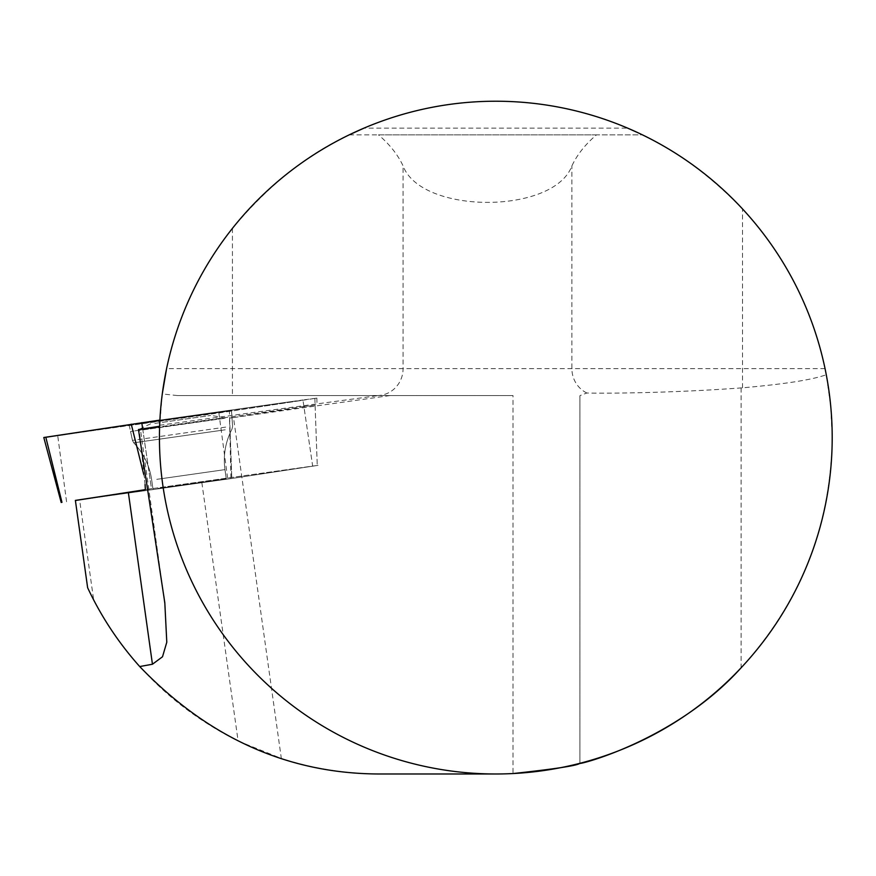 <?xml version="1.0" encoding="UTF-8"?>
<svg xmlns="http://www.w3.org/2000/svg" width="876" height="876" viewBox="0 0 876 876"><rect width="100%" height="100%" fill="white"/><g stroke="black" fill="none" stroke-linecap="round" stroke-linejoin="round"><path stroke-width="0.66" stroke-dasharray="4.38 3.29" d="M177.368 395.558L162.279 393.937L159.618 426.273A336.384 336.384 0 0 0 495.816 773.99L513.018 773.552L513.018 395.558L177.368 395.558L513.018 395.558M741.118 387.926L741.118 667.786C800.554 602.568 830.919 525.841 832.2 437.606L830.711 406.026L826.265 374.72C812.468 379.779 784.557 384.137 742.53 387.816L741.118 387.926C670.052 393.127 605.798 393.466 586.832 393.006L580.12 395.558M596.479 134.86L378.487 134.86C389.689 144.42 397.89 154.767 403.08 165.914C421.192 214.532 553.774 214.532 571.897 165.914C577.076 154.767 585.278 144.42 596.479 134.86L642.447 134.86C677.542 151.537 710.907 176.24 742.53 208.948A336.384 336.384 0 0 1 825.061 368.654L826.265 374.72M638.538 132.999L642.075 134.685M627.654 128.137A336.384 336.384 0 0 0 363.978 128.137L627.654 128.137M825.061 368.654L166.571 368.654A336.384 336.384 0 0 1 232.436 228.351C268.582 185.208 307.498 154.045 349.185 134.86L378.487 134.86M75.38 500.404L79.606 499.868L93.655 599.94L87.633 587.741M79.606 499.868L230.957 478.614L229.479 418.126L231.801 478.482L230.957 478.614M389.951 395.558L233.498 417.578L281.338 758.474L238.119 741.03C174.97 709.352 126.812 662.322 93.655 599.94M233.498 417.578L229.479 418.126M145.077 484.527L139.24 429.7A136.24 0.996 172 0 0 140.434 429.393A136.24 0.996 172 0 0 138.474 429.503M495.816 773.99L380.272 773.99C346.491 773.935 313.52 768.767 281.338 758.474M579.912 763.314L579.912 395.558L579.912 763.314M142.689 428.857L151.482 488.742L145.383 489.64L151.482 488.742L142.744 429.207L303.906 406.519L312.655 466.065L318.032 465.353L231.801 478.482L318.032 465.353L151.482 488.742L312.655 466.065L302.943 399.96L316.871 398.109L218.891 412.968L43.8 437.507M142.744 429.207L139.24 429.7M159.662 425.254L378.443 395.558M314.856 398.438L317.254 465.474L315.097 405.095L229.643 418.104M315.097 405.095L303.906 406.519M349.185 134.86L642.447 134.86M224.924 418.049L130.557 431.485L224.924 418.049M158.052 488.48L226.249 478.767L158.052 488.48M154.767 423.415L210.569 415.465L154.767 423.415M143.576 429.711L224.957 418.126L143.576 429.711M143.598 429.82L224.979 418.235L143.598 429.82M75.391 500.514L231.801 478.482L229.403 411.446M45.826 437.277L267.903 405.588L302.417 400.332L290.076 401.777L159.892 420.097L302.943 399.96M136.273 424.181L231.494 410.625L136.273 424.181M201.852 482.665L238.119 741.03M232.436 228.351L232.436 395.558M742.53 387.816L742.53 208.948M586.832 393.006A26.915 26.006 90 0 1 571.897 368.654L571.897 165.914M377.074 395.558A26.915 26.006 90 0 0 403.08 368.654L403.08 165.914M225.647 427.116L132.451 440.387L225.647 427.116M144.639 478.121L143.697 474.321M225.209 429.798L133.732 442.818L225.209 429.798M156.76 479.336L224.968 469.624L156.76 479.336M66.565 501.751L57.717 435.657M218.891 412.968L227.738 479.073M163.812 596.019L140.434 429.393M316.871 398.109L316.981 404.778M231.494 410.625L232.589 426.327L232.02 429.021C225.428 441.822 223.073 455.356 224.968 469.624L226.249 478.767L224.968 469.624C223.073 455.356 225.428 441.822 232.02 429.021L232.589 426.327L231.954 417.25M129.177 424.991L132.451 440.387L133.732 442.818C143.587 453.308 149.577 465.671 151.679 479.917L152.971 489.049L151.679 479.917C149.577 465.671 143.587 453.308 133.732 442.818L132.451 440.387L130.557 431.485M150.628 423.875A117.734 117.734 0 0 0 137.521 430.39L137.532 430.499M224.979 418.235L224.957 418.126A117.734 117.734 0 0 0 210.569 415.465"/><path stroke-width="1.31" d="M741.118 667.786C674.903 741.249 576.452 765.504 579.912 763.314C577.393 765.58 555.099 768.986 513.018 773.552M832.2 437.606A336.384 336.384 0 0 1 327.624 728.92A336.384 336.384 0 0 1 327.624 146.292A336.384 336.384 0 0 1 832.2 437.606M627.654 128.137L638.538 132.999M363.978 128.137L349.371 134.773M162.279 393.937L166.571 368.654M145.077 484.527L145.383 489.64A136.24 0.996 -8 0 1 128.323 492.345L75.38 500.404L87.633 587.741C101.156 616.551 118.512 642.82 139.711 666.548L152.446 664.238L162.509 656.77L166.79 642.207L164.808 602.743L138.474 429.503L159.618 426.273M495.816 773.99L380.272 773.99C288.741 774.012 208.554 738.205 139.711 666.548M145.383 489.64L75.391 500.514M61.189 502.474L43.8 437.507L159.892 420.097L45.826 437.277M128.323 492.345L152.446 664.238M143.697 474.321L131.258 424.17M45.804 437.179L61.966 502.342M141.781 422.648L142.689 428.857M164.754 602.754L163.812 596.019"/></g></svg>
